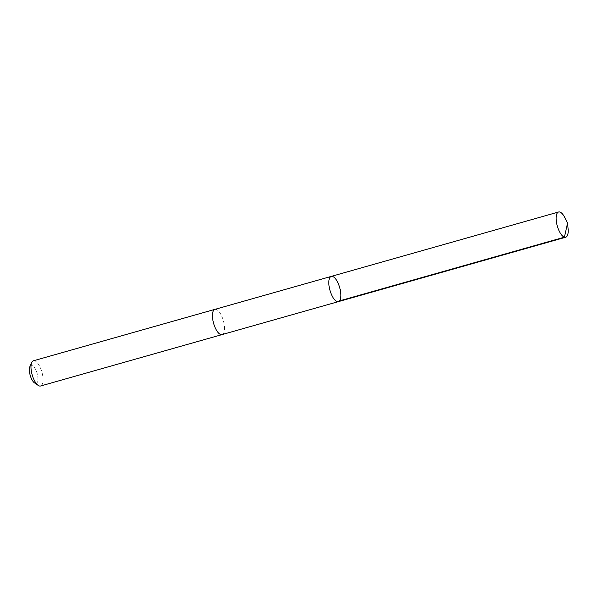 <?xml version="1.0" encoding="UTF-8"?>
<svg xmlns="http://www.w3.org/2000/svg" width="598" height="598" viewBox="0 0 598 598"><rect width="100%" height="100%" fill="white"/><g stroke="black" fill="none" stroke-linecap="round" stroke-linejoin="round"><path stroke-width="0.45" stroke-dasharray="2.99 2.24" d="M338.416 301.624A13.111 5.061 74.2 0 0 340.606 291.787A13.111 5.061 74.2 0 0 335 278.19A13.111 5.061 74.2 0 0 331.27 276.396M564.938 217.799A13.111 5.061 -105.8 0 1 568.1 228.952M214.906 309.368A13.104 5.061 -105.8 0 1 218.629 311.162A13.104 5.061 -105.8 0 1 224.235 324.751A13.104 5.061 -105.8 0 1 222.052 334.588M215.026 309.338A13.111 5.061 -105.8 0 1 223.346 320.603A13.111 5.061 -105.8 0 1 222.164 334.559M33.443 360.773A13.111 5.061 -105.8 0 1 41.882 372.008A13.111 5.061 -105.8 0 1 40.589 386.002M29.9 366.604A9.329 3.595 -105.8 0 1 37.121 373.361A9.329 3.595 -105.8 0 1 34.52 382.899"/><path stroke-width="0.9" d="M222.164 334.559A13.111 5.061 -105.8 0 1 222.052 334.596A13.104 5.061 -105.8 0 1 218.322 332.794A13.104 5.061 -105.8 0 1 212.716 319.205A13.104 5.061 -105.8 0 1 214.906 309.368L331.27 276.396A13.111 5.061 74.2 0 0 329.976 290.389A13.111 5.061 74.2 0 0 338.416 301.624A13.111 5.061 74.2 0 0 340.606 291.787A13.111 5.061 74.2 0 0 335 278.19A13.111 5.061 74.2 0 0 331.27 276.396A13.111 5.061 74.2 0 0 329.976 290.389A13.111 5.061 74.2 0 0 338.416 301.624L565.73 237.227A13.111 5.061 -105.8 0 1 562 235.433A13.111 5.061 -105.8 0 1 556.394 221.836A13.111 5.061 -105.8 0 1 558.577 211.998A13.111 5.061 -105.8 0 1 562.307 213.792A13.111 5.061 -105.8 0 1 564.938 217.799L567.577 223.076L568.1 228.952A13.111 5.061 -105.8 0 1 565.73 237.227M338.416 301.624L222.052 334.588A13.111 5.061 -105.8 0 1 218.322 332.802A13.111 5.061 -105.8 0 1 212.716 319.205A13.111 5.061 -105.8 0 1 214.906 309.368A13.111 5.061 -105.8 0 1 215.026 309.338M222.052 334.596L40.589 386.002A13.111 5.061 -105.8 0 1 38.227 385.418A13.111 5.061 -105.8 0 1 36.867 384.208A13.111 5.061 -105.8 0 1 31.731 362.508A13.111 5.061 -105.8 0 1 33.443 360.773L214.906 309.368M38.227 385.418L34.52 382.899A9.329 3.595 -105.8 0 1 33.548 382.04A9.329 3.595 -105.8 0 1 29.9 366.604L31.731 362.508M337.108 301.571L564.415 237.174L567.577 223.076M331.27 276.396L558.577 211.998"/></g></svg>
